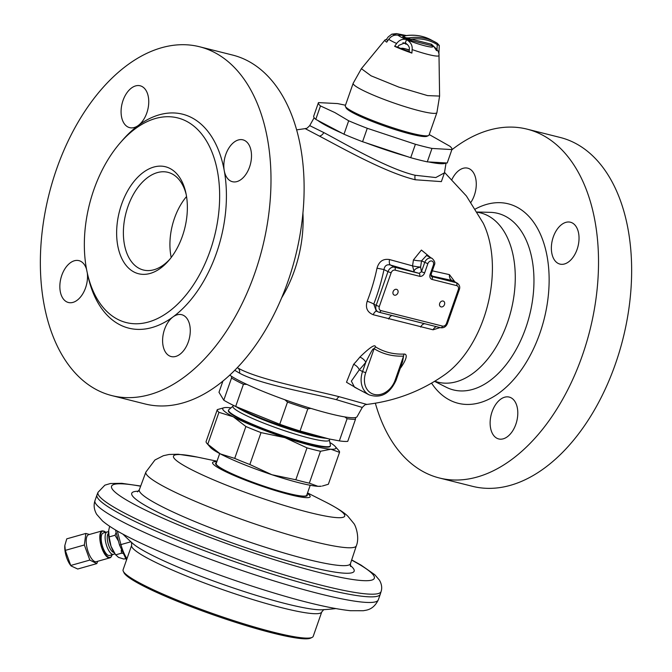 <?xml version="1.0" encoding="UTF-8"?>
<svg xmlns="http://www.w3.org/2000/svg" width="672" height="672" viewBox="0 0 672 672"><rect width="100%" height="100%" fill="white"/><g stroke="black" fill="none" stroke-linecap="round" stroke-linejoin="round"><path stroke-width="1.01" d="M96.986 494.928A150.1 17.413 19.3 0 0 96.953 494.995A150.1 17.413 19.3 0 0 97.532 497.767A150.1 17.413 19.3 0 0 242.76 564.463A150.1 17.413 19.3 0 0 380.285 594.216A150.1 17.413 19.3 0 0 380.302 594.14L381.125 591.469A149.99 17.405 -160.7 0 1 244.003 561.926A149.99 17.405 -160.7 0 1 98.557 495.163A149.99 17.405 19.3 0 1 98.011 492.324L96.986 494.928M219.685 453.566L216.182 463.562A47.964 5.569 19.3 0 0 216.367 464.453A47.964 5.569 19.3 0 0 262.769 485.764A47.964 5.569 19.3 0 0 306.718 495.264L310.212 485.268M220.332 453.902A59.951 6.955 -160.7 0 1 210.454 447.401L206.892 443.36A64.747 7.51 19.3 0 0 207.766 444.226L220.332 453.902A59.951 6.955 -160.7 0 0 271.933 474.734L249.85 464.512A64.747 7.51 -160.7 0 1 234.713 458.396L220.332 453.902M317.932 486.31A59.951 6.955 -160.7 0 1 271.933 474.734L295.823 479.774A64.747 7.51 -160.7 0 0 309.322 483.168L317.932 486.31A59.951 6.955 -160.7 0 0 321.275 486.209L317.932 486.31M230.992 407.879A59.951 6.955 -160.7 0 0 227.716 407.551A59.951 6.955 19.3 0 0 224.372 407.652A59.951 6.955 19.3 0 0 233.318 416.816A59.951 6.955 -160.7 0 0 284.92 437.648A59.951 6.955 -160.7 0 0 330.918 449.215A59.951 6.955 19.3 0 0 335.194 446.46L338.755 450.5A64.747 7.51 -160.7 0 1 339.528 452.357L330.918 449.215L320.494 451.265A64.747 7.51 -160.7 0 1 306.995 447.871L284.92 437.648L261.022 432.608A64.747 7.51 -160.7 0 1 245.885 426.502L233.318 416.816L218.938 412.322A64.747 7.51 -160.7 0 1 217.291 409.609L206.119 441.504A64.747 7.51 19.3 0 0 206.892 443.36M217.291 409.609L224.372 407.652M339.528 452.357L328.356 484.26L322.367 486.016M320.494 451.265L309.322 483.168M261.022 432.608L249.85 464.512M306.995 447.871L295.823 479.774M218.938 412.322L207.766 444.226M245.885 426.502L234.713 458.396M335.194 446.46A59.951 6.955 19.3 0 0 329.876 442.504M228.556 410.105A53.953 6.258 -160.7 0 0 255.293 425.426A53.953 6.258 -160.7 0 0 309.204 443.57A53.953 6.258 19.3 0 0 330.397 445.771L330.246 446.216A53.953 6.258 -160.7 0 1 309.044 444.024A53.953 6.258 -160.7 0 1 255.133 425.88A53.953 6.258 -160.7 0 1 228.396 410.55L228.556 410.105A53.953 6.258 -160.7 0 1 228.808 409.744L232.974 406.19M330.397 445.771A53.953 6.258 19.3 0 0 330.422 445.334L329.389 439.958M233.276 405.317L232.907 406.384A51.08 5.93 -160.7 0 0 258.216 420.89A51.08 5.93 -160.7 0 0 309.254 438.068A51.08 5.93 19.3 0 0 329.322 440.143L329.692 439.076M229.715 375.119A69.544 8.072 -160.7 0 0 231.596 376.37A69.544 8.072 19.3 0 0 246.859 384.401A69.544 8.072 -160.7 0 0 284.869 399.748L287.507 402.091L279.745 424.259L235.67 406.459A70.745 8.207 -160.7 0 1 231.563 404.443L242.038 409.735A55.205 6.409 -160.7 0 0 312.883 435.389A55.205 6.409 19.3 0 0 320.09 437.069L328.86 438.9L300.048 430.996L307.81 408.836L310.909 408.391A69.544 8.072 -160.7 0 0 329.834 413.692A69.544 8.072 19.3 0 0 344.786 416.917L347.105 418.715A70.745 8.207 19.3 0 0 355.505 419.202L355.572 417.53A69.544 8.072 19.3 0 0 357.084 416.682L362.292 407.434L336.538 399.714C309.431 392.734 259.854 384.392 239.543 373.153L234.713 370.297M328.86 438.9L339.343 440.882A70.745 8.207 19.3 0 0 347.743 441.361L355.505 419.202M339.343 440.882L347.105 418.715M284.869 399.748A69.544 8.072 19.3 0 0 310.909 408.391M231.596 376.37L231.529 378.042L223.776 400.201L218.988 392.288L222.928 381.041M235.67 406.459L243.432 384.3A70.745 8.207 -160.7 0 1 231.529 378.042M243.432 384.3L246.859 384.401M287.507 402.091A70.745 8.207 19.3 0 0 307.81 408.836M279.745 424.259A70.745 8.207 19.3 0 0 300.048 430.996M231.563 404.443A70.745 8.207 -160.7 0 1 223.776 400.201M344.786 416.917A69.544 8.072 19.3 0 0 355.572 417.53M444.52 172.402L466.41 195.997L483.227 223.188A96.331 58.909 104.1 0 1 445.2 374.371C421.814 390.936 395.674 400.949 366.794 404.426L339.31 396.74C308.851 389.021 258.854 379.663 238.182 368.18L237.266 367.685M296.646 129.864L305.206 128.629L319.452 136.114C340.486 147.092 384.737 172.376 415.288 179.768L441.37 181.616L444.486 172.696M400.26 368.332A136.122 83.244 -75.9 0 0 400.966 367.458C409.618 354.74 405.241 353.9 404.099 354.077C393.59 354.505 384.056 352.111 375.497 346.886C375.186 343.854 369.978 347.264 359.856 357.118A136.122 83.244 104.1 0 1 353.623 364.342L346.492 382.25L358.168 389.096M454.936 281.912L449.442 274.638L432.34 270.833M433.373 265.087A3.595 2.814 117.7 0 0 431.794 261.022A3.595 2.814 117.7 0 0 427.854 263.693L424.628 272.899A4.578 3.578 -62.3 0 1 419.622 276.301L395.069 270.127A3.595 2.814 117.7 0 0 391.129 272.807L379.319 306.524A3.595 2.814 117.7 0 0 380.898 310.59L442.537 326.096A3.595 2.814 117.7 0 0 446.485 323.417L458.287 289.699A3.595 2.814 117.7 0 0 456.708 285.634L432.163 279.46A4.578 3.578 -62.3 0 1 430.156 274.285L433.373 265.087L434.314 265.18C435.422 263.08 434.675 260.82 432.088 258.392A5.998 4.696 117.7 0 0 424.696 262.542L421.47 271.74L420.596 267.044A143.539 87.78 -75.9 0 0 421.512 260.862A5.998 0.874 7.6 0 1 413.414 259.963A137.558 84.118 -75.9 0 1 412.541 265.877L414.036 271.505C414.128 269.531 416.321 268.044 420.596 267.044A5.998 0.664 9.2 0 1 412.541 265.877L389.558 259.568C383.191 258.51 379 261.374 377 268.178A131.494 80.413 104.1 0 1 367.198 301.266C365.224 307.742 367.231 312.228 373.212 314.731L433.096 329.792L440.076 327.583M413.414 259.963L421.403 250.06L430.702 257.662M247.842 60.9A179.852 109.99 104.1 0 1 291.95 269.086A179.852 109.99 104.1 0 1 144.925 403.922L111.804 395.59A179.852 109.99 104.1 0 1 96.634 389.768A179.852 109.99 -75.9 0 1 52.525 181.591A179.852 109.99 -75.9 0 1 199.55 46.754L232.672 55.079A179.852 109.99 -75.9 0 1 247.842 60.9M199.55 46.754A179.852 109.99 -75.9 0 1 214.721 52.576A179.852 109.99 104.1 0 1 258.829 260.753A179.852 109.99 104.1 0 1 111.804 395.59M249.556 167.026A21.58 13.196 104.1 0 1 232.403 181.7A21.58 13.196 104.1 0 1 224.255 170.654A21.58 13.196 104.1 0 1 225.775 154.518A21.58 13.196 104.1 0 1 242.936 139.843A21.58 13.196 104.1 0 1 249.556 167.026M146.807 112.972A21.58 13.196 104.1 0 1 138.314 125.446A21.58 13.196 104.1 0 1 129.654 127.646A21.58 13.196 104.1 0 1 123.026 100.464A21.58 13.196 104.1 0 1 140.179 85.789A21.58 13.196 104.1 0 1 146.807 112.972M87.31 273.067A21.58 13.196 104.1 0 1 85.571 287.826A21.58 13.196 104.1 0 1 68.418 302.501A21.58 13.196 104.1 0 1 61.79 275.318A21.58 13.196 104.1 0 1 78.952 260.644A21.58 13.196 104.1 0 1 86.545 269.329M121.061 141.893A110.309 67.46 -75.9 0 1 138.314 125.446A110.309 67.46 -75.9 0 1 191.89 117.76A110.309 67.46 104.1 0 1 224.255 170.654A110.309 67.46 104.1 0 1 173.04 316.898A21.58 13.196 104.1 0 1 181.7 314.698A21.58 13.196 104.1 0 1 188.328 341.88A21.58 13.196 104.1 0 1 171.175 356.555A21.58 13.196 104.1 0 1 164.548 329.372A21.58 13.196 104.1 0 1 173.04 316.898A110.309 67.46 104.1 0 1 119.465 324.576A110.309 67.46 -75.9 0 1 87.671 274.638M186.631 121.33A105.512 64.529 104.1 0 1 212.512 243.466A105.512 64.529 104.1 0 1 126.26 322.568A105.512 64.529 104.1 0 1 117.356 319.158A105.512 64.529 -75.9 0 1 91.484 197.022A105.512 64.529 -75.9 0 1 177.736 117.919A105.512 64.529 -75.9 0 1 186.631 121.33M170.1 168.538A55.154 33.726 104.1 0 1 185.816 192.662A55.154 33.726 104.1 0 1 168.739 260.543A55.154 33.726 104.1 0 1 133.888 271.95A55.154 33.726 -75.9 0 1 121.615 204.263A55.154 33.726 -75.9 0 1 170.1 168.538M169.865 259.199A50.358 30.794 104.1 0 1 143.388 270.01A50.358 30.794 104.1 0 1 139.146 268.38A50.358 30.794 -75.9 0 1 126.79 210.084A50.358 30.794 -75.9 0 1 167.958 172.334A50.358 30.794 -75.9 0 1 172.208 173.964A50.358 30.794 104.1 0 1 186.169 194.384M439.328 477.977A179.852 109.99 104.1 0 0 586.354 343.14A179.852 109.99 104.1 0 0 542.245 134.954A179.852 109.99 -75.9 0 0 527.075 129.142L560.196 137.466A179.852 109.99 -75.9 0 1 575.366 143.287A179.852 109.99 104.1 0 1 619.475 351.473A179.852 109.99 104.1 0 1 472.45 486.31L439.328 477.977A179.852 109.99 104.1 0 1 424.158 472.156A179.852 109.99 -75.9 0 1 375.354 403.2M527.075 129.142A179.852 109.99 -75.9 0 0 451.828 149.806M515.852 424.267A21.58 13.196 104.1 0 1 498.7 438.942A21.58 13.196 104.1 0 1 492.072 411.76A21.58 13.196 104.1 0 1 509.225 397.085A21.58 13.196 104.1 0 1 515.852 424.267M451.954 179.449A21.58 13.196 104.1 0 1 467.712 168.176A21.58 13.196 104.1 0 1 474.331 195.359A21.58 13.196 104.1 0 1 470.963 202.264M577.088 249.413A21.58 13.196 104.1 0 1 559.927 264.088A21.58 13.196 104.1 0 1 553.308 236.905A21.58 13.196 104.1 0 1 570.461 222.23A21.58 13.196 104.1 0 1 577.088 249.413M64.84 545.471A14.028 5.208 74.2 0 0 64.831 545.513A14.028 5.208 74.2 0 0 70.35 564.984L71.064 565.933L77.708 569.016L96.785 563.615L97.717 561.296M89.477 534.467L85.84 533.442L66.763 538.843L64.84 545.429L65.285 550.385L70.753 565.471L89.83 560.07L96.785 563.615M85.84 533.442L84.353 544.984L89.83 560.07M65.285 550.385L84.353 544.984M105.857 532.283L102.27 530.846L88.662 534.694A14.028 5.208 74.2 0 0 87.78 535.214A14.028 5.208 74.2 0 0 87.864 550.906A14.028 5.208 74.2 0 0 96.306 561.691L109.914 557.836A14.028 5.208 74.2 0 0 110.796 557.323M109.586 555.475A11.668 4.334 -105.8 0 1 102.564 546.504A11.668 4.334 -105.8 0 1 102.497 533.459A11.668 4.334 -105.8 0 1 103.236 533.03L107.167 531.913A11.668 4.334 74.2 0 0 106.428 532.342A11.668 4.334 -105.8 0 0 106.504 545.387A11.668 4.334 -105.8 0 0 113.526 554.358L109.586 555.475M114.61 553.518A11.668 4.334 74.2 0 1 114.257 553.93A11.668 4.334 -105.8 0 1 113.526 554.358M108.528 532.064A11.668 4.334 74.2 0 0 107.167 531.913M108.511 533.308A10.072 3.738 74.2 0 0 108.385 533.417A10.072 3.738 -105.8 0 0 108.226 543.95A10.072 3.738 -105.8 0 0 113.938 552.468M109.662 526.302L108.654 530.552L109.124 536.92L115.013 535.256L116.147 532.442M125.429 558.642L123.9 559.07L118.49 557.374L115.198 554.35A16.783 6.233 -105.8 0 1 111.09 546.412L110.989 546.126A16.783 6.233 -105.8 0 1 108.595 531.048A16.783 6.233 -105.8 0 1 108.595 531.04L108.654 530.552M111.09 546.412L115.634 554.854L121.523 553.19L121.204 550.309M122.506 553.409L121.523 553.19M110.989 546.126L109.124 536.92M118.448 541.078L115.013 535.256M123.094 569.764A100.716 11.684 19.3 0 0 123.295 571.284A100.716 11.684 19.3 0 0 123.48 571.628A100.716 11.684 -160.7 0 0 215.359 614.46A100.716 11.684 -160.7 0 0 312.11 637.4A100.716 11.684 -160.7 0 0 313.211 636.342L321.754 611.94A100.716 11.684 -160.7 0 1 229.48 591.973A100.716 11.684 -160.7 0 1 132.031 547.218A100.716 11.684 -160.7 0 1 131.636 545.362L123.094 569.764M312.11 637.4L310.598 638.123A99.523 11.55 -160.7 0 1 214.998 615.451A99.523 11.55 -160.7 0 1 124.211 573.124A99.523 11.55 19.3 0 1 124.026 572.788L123.295 571.284M305.206 128.629C306.34 127.798 305.222 130.25 309.708 125.622L323.795 132.577C344.274 143.338 387.786 169 415.145 175.266L435.784 177.551L444.419 172.872M428.652 161.944L445.83 162.926A69.544 8.072 19.3 0 1 428.652 161.944L427.283 161.86A70.745 8.207 19.3 0 1 410.71 157.693L407.392 156.593A69.544 8.072 -160.7 0 1 365.887 142.817L362.569 141.716L367.273 128.293L415.405 144.27A70.745 8.207 19.3 0 0 431.978 148.436L451.903 149.579A70.745 8.207 19.3 0 0 451.945 149.478A70.745 8.207 19.3 0 0 449.887 146.244L429.223 134.551M342.04 133.19A69.544 8.072 -160.7 0 1 317.713 120.389L343.98 134.207A70.745 8.207 19.3 0 0 362.569 141.716M407.392 156.593L365.887 142.817M410.71 157.693L415.405 144.27M343.98 134.207L348.684 120.784L334.858 112.568L320.477 105.941L315.773 119.372L317.713 120.389M315.773 119.372A70.745 8.207 -160.7 0 1 313.715 116.138L318.41 102.715A70.745 8.207 -160.7 0 1 318.452 102.606L337.546 103.572L345.484 105.227M445.83 162.926L447.199 163.002A70.745 8.207 19.3 0 0 447.25 162.901L451.945 149.478M427.283 161.86L431.978 148.436M447.199 163.002L451.903 149.579M348.684 120.784A70.745 8.207 19.3 0 0 367.273 128.293M345.391 106.42L346.122 107.915A43.168 5.006 19.3 0 0 353.657 113.207A43.168 5.006 19.3 0 0 396.169 129.931A43.168 5.006 19.3 0 0 427.048 136.256L428.56 135.542A44.36 5.149 19.3 0 0 429.038 135.072L436.909 112.61A44.36 5.149 19.3 0 1 393.338 102.799A44.36 5.149 19.3 0 1 353.17 83.286L345.299 105.748A44.36 5.149 19.3 0 0 345.391 106.42A44.36 5.149 19.3 0 0 385.468 125.269A44.36 5.149 19.3 0 0 428.56 135.542M320.477 105.941A70.745 8.207 -160.7 0 1 318.41 102.715M412.146 49.585L411.894 53.096L409.206 51.685L409.315 49.459C409.744 47.183 408.416 45.032 405.342 42.991L406.476 39.598C410.701 42.076 412.6 45.41 412.146 49.585A27.476 3.192 -160.7 0 0 439.001 55.465L439.597 96.071L436.909 112.61M409.206 51.685A24.881 2.89 -160.7 0 1 397.656 47.082L394.632 46.326A28.669 3.326 19.3 0 0 411.894 53.096M394.632 46.326L396.665 43.487C399.185 40.118 402.31 38.758 406.031 39.413L406.199 39.455M406.031 39.413A18.463 2.142 -160.7 0 1 398.11 35.238C394.38 34.591 391.255 35.952 388.735 39.32L386.711 42.16A28.669 3.326 19.3 0 1 384.98 40.001L361.385 68.678L371.062 75.81L398.832 87.108L427.585 95.609L439.597 96.071M387.912 40.48L386.282 39.623A28.669 3.326 19.3 0 0 384.98 40.001M386.282 39.623L388.181 36.977L391.81 34.163L398.11 35.238M436.993 49.594L437.254 44.604L439.295 45.469L438.858 53.928M402.629 36.616L409.987 40.211L431.819 45.713L433.944 46.679L436.573 50.677M405.023 42.823L398.924 45.318L397.656 47.082M409.29 49.946A10.366 1.201 19.3 0 0 401.512 48.308A10.366 1.201 19.3 0 0 401.537 48.737M409.29 50.039A9.593 1.117 19.3 0 0 405.896 49.064A9.593 1.117 19.3 0 0 402.15 48.821A9.593 1.117 19.3 0 0 402.36 49.073M409.223 51.416A8.392 0.974 19.3 0 0 406.165 50.534A8.392 0.974 19.3 0 0 406.006 50.501M411.55 40.614A1.201 0.731 104.1 0 1 411.281 39.144L431.55 44.243L436.834 49.384M406.476 39.598C419.194 45.058 436.985 49.35 431.819 45.713A1.201 0.731 104.1 0 1 431.55 44.243M409.987 40.211L409.727 39.052L411.281 39.144A61.152 47.863 -62.3 0 1 437.254 44.604A1.201 0.748 122 0 0 437.228 43.243L439.295 45.469M403.595 36.826L409.727 39.052A1.201 0.647 81.2 0 0 409.139 37.876A62.353 48.796 -62.3 0 1 434.75 41.824A62.353 48.796 -62.3 0 1 437.195 43.226A1.201 0.748 122 0 1 437.228 43.243L430.786 39.732A62.353 48.796 117.7 0 0 405.174 35.792C402.209 37.279 403.528 37.976 409.139 37.876M407.56 44.604L402.948 42.697M405.678 44.134L405.955 43.336M353.623 364.342A5.998 3.158 -137.3 0 1 359.285 369.844L351.355 381.125L354.488 387.164L369.062 394.825C380.822 398.681 389.836 393.809 396.094 380.226L402.587 361.67L403.561 356.11C392.717 356.572 382.906 354.11 374.119 348.701C373.12 349.751 374.564 344.618 365.795 362.3A142.061 86.881 104.1 0 1 359.285 369.844L362.552 371.557A21.58 16.892 117.7 0 0 369.062 394.825M359.856 357.118A5.998 2.856 -141.1 0 1 365.795 362.3L362.552 371.557L365.711 372.716A19.186 15.011 117.7 0 0 374.136 394.405A19.186 15.011 117.7 0 0 395.153 380.125L403.561 356.11A5.998 3.385 -92.8 0 1 404.099 354.077M375.497 346.886L374.119 348.701L365.711 372.716M449.442 274.638A5.998 4.528 -78.4 0 0 452.021 280.501L432.415 276.125L430.928 275.167M432.415 276.125L431.332 276.402L431.096 274.386L434.314 265.18M431.012 274.672L432.432 276.133M452.609 280.694L456.179 282.685L431.626 276.511A2.394 1.47 -75.9 0 1 432.163 279.46M433.096 329.792A5.998 4.502 101.7 0 1 436.414 326.668M393.12 315.748L426.098 324.047M373.212 314.731A5.998 2.688 105.9 0 1 376.664 311.144M367.198 301.266A5.998 0.941 -158.8 0 1 373.75 304.097L376.194 310.892L377.966 311.825A5.998 4.696 117.7 0 0 378.79 312.144A2.394 1.47 104.1 0 0 378.991 312.22L440.639 327.726A2.394 1.47 104.1 0 1 440.429 327.65M377 268.178L383.981 269.548A137.298 83.966 104.1 0 1 373.75 304.097L376.16 305.365A5.998 4.696 117.7 0 0 377.966 311.825L378.991 312.22A2.394 1.47 104.1 0 0 380.898 310.59M389.558 259.568A5.998 2.654 -74 0 0 390.373 264.995C386.82 264.18 384.686 265.7 383.981 269.548L387.971 271.648L376.16 305.365L379.319 306.524M424.628 272.899L421.47 271.74L419.084 273.361L390.373 264.995L394.54 267.187A5.998 4.696 117.7 0 0 387.971 271.648L391.129 272.807M427.854 263.693L421.512 260.862L426.535 255.469L432.088 258.392M443.125 301.048A3.116 2.436 117.7 0 0 439.816 303.097A3.116 2.436 117.7 0 0 440.647 306.726A3.116 2.436 117.7 0 0 441.076 306.894A3.116 2.436 117.7 0 0 444.385 304.844A3.116 2.436 117.7 0 0 443.554 301.207A3.116 2.436 117.7 0 0 443.125 301.048M396.539 289.33A3.116 2.436 117.7 0 0 393.229 291.379A3.116 2.436 117.7 0 0 394.061 295.008A3.116 2.436 117.7 0 0 394.489 295.176A3.116 2.436 117.7 0 0 397.799 293.126A3.116 2.436 117.7 0 0 396.967 289.489A3.116 2.436 117.7 0 0 396.539 289.33M94.987 500.615A150.1 17.413 -160.7 0 0 95.567 503.387A150.1 17.413 19.3 0 0 240.794 570.083A150.1 17.413 19.3 0 0 378.311 599.836C373.212 610.386 365.82 610.092 363.342 610.73L350.339 610.705C330.078 608.446 302.072 601.759 266.322 590.646C216.804 575.366 160.633 553.585 128.856 537.239C117.138 531.325 108.343 525.89 102.472 520.926L96.676 514.332C94.03 509.678 93.467 505.109 94.987 500.615L96.953 494.995M351.624 560.095A139.205 16.153 19.3 0 1 373.792 575.686A139.205 16.153 -160.7 0 1 255.956 553.745A139.205 16.153 -160.7 0 1 112.098 488.804A139.205 16.153 19.3 0 1 140.641 486.217M138.407 491.215A117.835 13.675 19.3 0 0 132.191 495.474A117.835 13.675 -160.7 0 0 253.957 550.444A117.835 13.675 -160.7 0 0 353.707 569.016A117.835 13.675 19.3 0 0 350.246 565.404M137.491 491.887L139.339 489.728A111.838 12.978 19.3 0 0 139.759 491.82A111.838 12.978 -160.7 0 0 248.077 541.556A111.838 12.978 -160.7 0 0 350.448 563.657L350.54 566.496M350.448 563.657L356.353 545.782A111.51 12.936 -160.7 0 1 254.293 523.748A111.51 12.936 -160.7 0 1 146.294 474.155A111.51 12.936 19.3 0 1 145.874 472.072L139.339 489.728M145.874 472.072L154.955 459.984L163.405 455.7L169.1 454.465L178.223 454.238L197.282 457.086A90.703 10.525 19.3 0 0 173.838 457.817A90.703 10.525 -160.7 0 0 267.574 500.136A90.703 10.525 -160.7 0 0 344.358 514.424A90.703 10.525 19.3 0 0 325.525 501.992C340.309 509.586 345.332 513.744 347.861 516.222L353.657 523.278C355.538 525.109 359.856 537.306 356.353 545.782M307.364 493.416A51.685 5.998 19.3 0 1 309.935 495.802A51.685 5.998 -160.7 0 1 266.188 487.654A51.685 5.998 -160.7 0 1 212.78 463.546A51.685 5.998 19.3 0 1 216.829 461.714M216.476 462.731A48.56 5.636 19.3 0 0 215.804 464.26A48.56 5.636 -160.7 0 0 265.986 486.914A48.56 5.636 -160.7 0 0 307.096 494.567A48.56 5.636 19.3 0 0 307.003 494.432M325.727 438.245A51.08 5.93 -160.7 0 1 310.212 435.322A51.08 5.93 -160.7 0 1 236.897 407.14M339.31 396.74A5.998 3.662 -75.9 0 0 336.538 399.714M302.921 213.167A96.331 58.909 104.1 0 1 281.61 297.889M238.182 368.18A5.998 4.696 -62.3 0 1 239.543 373.153M186.539 196.526A50.358 30.794 -75.9 0 0 171.209 257.485M475.39 209A102.833 62.882 -75.9 0 1 516.961 207.161A102.833 62.882 104.1 0 1 539.851 333.354A102.833 62.882 104.1 0 1 449.45 399.949A102.833 62.882 -75.9 0 1 431.575 383.158M477.212 212.016L490.241 212.344A91.022 55.667 -75.9 0 1 505.478 216.317A91.022 55.667 104.1 0 1 525.899 327.575A91.022 55.667 104.1 0 1 446.25 387.24L434.616 381.368M434.86 381.217A87.276 53.374 104.1 0 0 508.57 319.326A87.276 53.374 104.1 0 0 487.964 215.729A87.276 53.374 -75.9 0 0 477.355 212.268M102.27 530.846A14.028 5.208 74.2 0 0 101.38 531.359A14.028 5.208 74.2 0 0 101.464 547.05A14.028 5.208 74.2 0 0 109.914 557.836L110.922 557.248L112.216 554.728M105.781 532.308A13.667 5.074 74.2 0 0 101.825 531.602A13.667 5.074 74.2 0 0 102.329 548.117A13.667 5.074 74.2 0 0 110.998 556.895A13.667 5.074 74.2 0 0 112.14 554.753M119.683 545.042L120.943 544.589L117.323 531.006M126.983 558.667A21.907 8.131 -105.8 0 1 120.943 544.589L130.864 541.783M122.875 534.097A258.989 258.989 0 0 0 132.535 543.304A104.303 12.104 19.3 0 0 224.498 584.926A104.303 12.104 19.3 0 0 322.342 609.773A258.989 258.989 0 0 0 335.63 608.605M415.288 179.768A5.998 3.662 104.1 0 1 415.145 175.266M319.452 136.114A5.998 4.696 117.7 0 0 323.795 132.577M396.665 43.487A27.476 3.192 -160.7 0 1 388.735 39.32M398 35.137L406.148 35.566M405.174 35.792A1.201 0.647 -98.8 0 0 404.93 35.742L404.93 35.742A1.201 0.647 -98.8 0 0 404.678 35.885M395.153 380.125L396.094 380.226M420.672 327.079A5.998 4.133 102.9 0 1 424.822 323.744M388.634 319.024A5.998 3.158 105.1 0 1 392.137 315.529M419.622 276.301A2.394 1.47 -75.9 0 0 419.084 273.361L394.54 267.187A2.394 1.47 -75.9 0 1 395.069 270.127M430.156 274.285L431.096 274.386M456.708 285.634A2.394 1.47 -75.9 0 0 456.179 282.685A5.998 4.696 117.7 0 1 457.002 283.004L452.617 280.694M458.287 289.699L459.236 289.792C460.354 287.087 459.606 284.819 457.002 283.004M442.537 326.096A2.394 1.47 104.1 0 1 440.639 327.726C443.797 328.138 446.065 326.735 447.426 323.518L459.236 289.792M446.485 323.417L447.426 323.518M378.311 599.836L380.285 594.216M381.125 591.469C382.242 587.924 381.696 584.17 379.487 580.213L374.816 574.745L361.015 565.093L351.683 559.91M98.011 492.324L104.874 485.159L110.418 483.512L121.775 483.319L140.708 486.024M217.006 461.219L197.282 457.086M307.541 492.92L325.525 501.992M366.794 404.426C365.66 405.258 366.778 402.805 362.292 407.434M126.487 560.078L119.515 545.059L115.475 529.922M131.519 542.237L131.636 545.362M323.795 609.58L321.754 611.94M314.16 117.709L309.708 125.622M446.057 162.935L444.511 172.469M361.385 68.678L353.17 83.286M436.481 50.534L433.944 46.679C437.615 49.627 439.295 52.559 439.001 55.465M401.512 48.308L401.041 48.535M391.81 34.163L396.505 33.6L406.375 35.54M402.94 36.464L404.93 35.742C414.305 34.331 422.923 35.658 430.786 39.732"/></g></svg>
